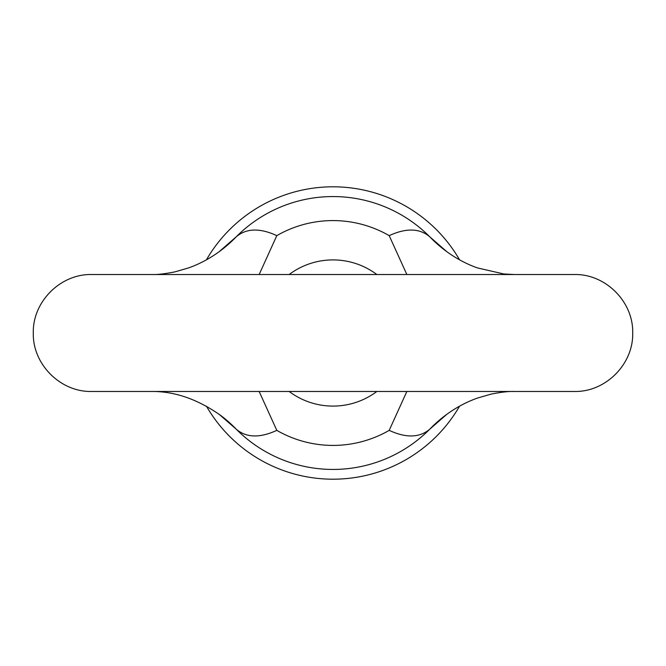 <?xml version="1.0" encoding="UTF-8"?>
<svg xmlns="http://www.w3.org/2000/svg" width="666" height="666" viewBox="0 0 666 666"><rect width="100%" height="100%" fill="white"/><g stroke="black" fill="none" stroke-linecap="round" stroke-linejoin="round"><path stroke-width="1" d="M259.149 391.475L276.806 430.361C259.882 438.161 246.378 437.795 236.297 429.254L219.197 414.327M219.156 251.706L236.297 236.746A146.195 137.696 -127.1 0 1 220.945 250.383L222.619 249.051M446.844 414.294L429.703 429.254A136.447 136.447 0 0 1 236.297 429.254A146.195 137.696 127.1 0 0 220.945 415.617L220.945 415.617C197.927 399.309 174.8 391.258 151.565 391.475L151.565 391.475M406.851 274.525L389.194 235.639C406.118 227.839 419.622 228.205 429.703 236.746L446.803 251.673M206.435 259.823A146.195 146.195 0 0 1 459.565 259.823M459.565 406.177A146.195 146.195 0 0 1 206.435 406.177M514.435 274.525L503.796 273.967L477.38 267.899C465.95 263.819 455.178 257.983 445.055 250.383L445.055 250.383A146.195 137.696 127.1 0 1 429.703 236.746A136.447 136.447 0 0 0 236.297 236.746C246.437 228.205 259.94 227.83 276.806 235.639L259.149 274.525M443.381 416.949L445.055 415.617A146.195 137.696 -127.1 0 0 429.703 429.254C419.563 437.795 406.06 438.17 389.194 430.361L406.851 391.475M376.856 391.475A73.094 73.094 0 0 1 289.144 391.475M289.144 274.525A73.094 73.094 0 0 1 376.856 274.525M389.194 235.639A112.412 112.412 0 0 0 276.806 235.639M276.806 430.361A112.412 112.412 0 0 0 389.194 430.361M222.619 416.949L220.945 415.617M574.225 391.475L91.775 391.475C60.531 392.282 32.492 364.244 33.3 333C32.492 301.756 60.531 273.718 91.775 274.525L574.225 274.525C605.469 273.718 633.508 301.756 632.7 333C633.508 364.244 605.469 392.282 574.225 391.475L514.435 391.475C508.899 391.25 501.132 392.132 491.117 394.114L477.38 398.101C465.95 402.181 455.178 408.017 445.055 415.617M151.565 274.525C157.101 274.75 164.868 273.868 174.883 271.886L188.62 267.899C200.05 263.819 210.822 257.983 220.945 250.383M445.055 250.383L443.39 249.059"/></g></svg>
